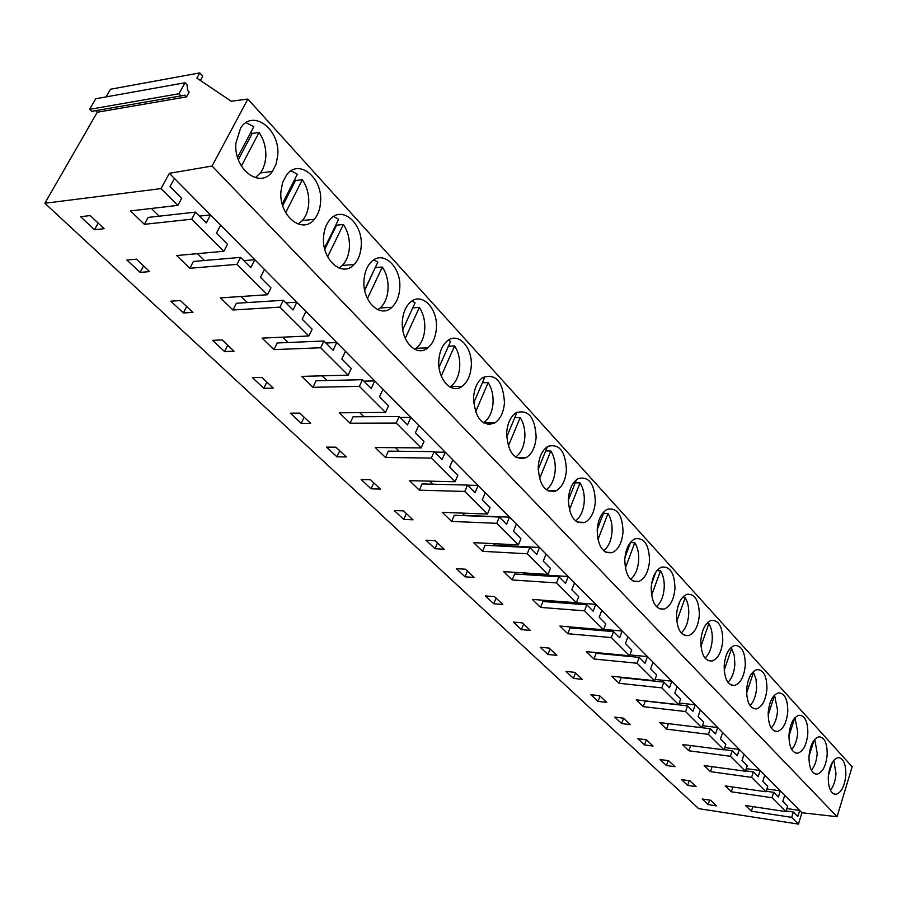 <?xml version="1.0" encoding="UTF-8"?>
<svg xmlns="http://www.w3.org/2000/svg" width="897" height="897" viewBox="0 0 897 897"><rect width="100%" height="100%" fill="white"/><g stroke="black" fill="none" stroke-linecap="round" stroke-linejoin="round"><path stroke-width="1.35" d="M830.431 790.268C833.616 786.277 835.466 780.704 835.982 773.528L833.773 760.297M832.562 761.957L828.391 775.58M811.404 770.265C814.745 766.273 816.685 760.6 817.212 753.233L814.734 739.375M814.028 740.238L808.993 756.328M791.681 749.511C795.191 745.519 797.209 739.745 797.758 732.199L794.977 717.678M794.753 717.914L788.934 736.168M95.71 110.645L97.268 112.226L44.85 203.26L698.685 808.634L798.442 824.096L801.963 812.749L837.092 816.707L852.15 766.756L247.864 99.062L231.213 101.226L196.892 78.14L199.784 72.904L110.499 89.24L106.093 96.898M180.959 95.912L91.673 111.351L89.655 109.322L95.766 98.748L185.074 82.737L187.069 84.879L187.563 90.384L189.177 92.111L186.542 96.876L184.928 95.149L180.959 95.912L178.94 93.77L185.074 82.737M200.401 80.506L202.789 76.167L199.784 72.904M487.766 424.472L490.726 424.46M837.092 816.707L212.073 166.035L247.864 99.062M323.57 237.01C321.552 259.749 342.329 277.935 354.102 264.525C358.284 260.096 360.65 254.053 361.188 246.383C363.33 223.667 341.992 204.796 329.973 219.608C326.205 223.992 324.075 229.8 323.57 237.01M280.929 191.386C278.72 215.762 302.379 234.913 314.331 219.294C318.02 214.888 320.094 209.158 320.577 202.105C322.954 177.797 298.634 157.861 286.479 175.072L282.645 182.383L280.929 191.386M399.737 288.408C401.677 267.149 382.918 249.276 371.19 261.98C366.951 266.353 364.552 272.453 363.991 280.268C362.153 301.527 380.429 318.794 391.888 307.323C396.519 302.951 399.131 296.649 399.737 288.408M538.222 466.698C539.086 485.176 545.073 493.204 556.162 490.782C562.116 487.262 565.536 480.388 566.411 470.151C565.547 451.415 559.414 443.477 548.022 446.302C542.337 449.935 539.075 456.73 538.222 466.698M506.648 432.915C507.747 452.503 514.261 460.744 526.191 457.649C531.999 453.927 535.318 447.098 536.148 437.153C535.049 417.284 528.378 409.144 516.123 412.71C510.617 416.544 507.455 423.272 506.648 432.915M595.339 501.692C594.655 483.988 589.015 476.24 578.419 478.46C572.622 481.88 569.27 488.719 568.362 498.956C569.057 516.437 574.562 524.252 584.889 522.39C590.932 519.083 594.419 512.176 595.339 501.692M700.826 640.693C700.994 654.44 704.762 661.212 712.128 661.022C718.149 658.622 721.693 651.827 722.769 640.637C722.612 626.745 718.766 619.995 711.22 620.376C705.367 622.888 701.903 629.66 700.826 640.693M676.529 614.68C676.764 629.044 680.801 636.018 688.661 635.603C694.738 633.035 698.292 626.207 699.346 615.095C699.122 600.586 694.984 593.646 686.945 594.274C681.036 596.942 677.571 603.748 676.529 614.68M745.284 665.182C745.183 651.872 741.584 645.302 734.508 645.47C728.712 647.836 725.258 654.563 724.182 665.675C724.283 678.861 727.803 685.443 734.721 685.431C740.675 683.178 744.196 676.428 745.284 665.182M827.191 754.489C827.236 743.052 824.466 737.155 818.871 736.796C813.411 738.668 810.114 745.216 808.993 756.418C808.959 767.776 811.673 773.685 817.156 774.145C822.728 772.351 826.07 765.791 827.191 754.489M807.838 733.398C807.861 721.536 804.912 715.481 798.992 715.234C793.441 717.208 790.1 723.801 788.979 735.002C788.968 746.764 791.86 752.83 797.657 753.211C803.331 751.305 806.728 744.701 807.838 733.398M845.86 774.84C845.916 763.784 843.303 758.032 838.011 757.606C832.663 759.378 829.411 765.87 828.279 777.071C828.223 788.048 830.79 793.8 835.982 794.327C841.442 792.623 844.727 786.12 845.86 774.84M766.935 688.784C766.879 676.002 763.515 669.611 756.866 669.611C751.137 671.831 747.717 678.524 746.618 689.681C746.685 702.351 749.97 708.765 756.474 708.899C762.349 706.78 765.825 700.064 766.935 688.784M787.768 711.512C787.757 699.212 784.606 692.989 778.338 692.854C772.687 694.94 769.312 701.589 768.202 712.779C768.224 724.978 771.308 731.212 777.441 731.47C783.216 729.463 786.658 722.814 787.768 711.512M651.188 587.58C651.514 602.605 655.864 609.781 664.251 609.097C670.362 606.372 673.927 599.499 674.959 588.499C674.645 573.306 670.194 566.164 661.594 567.095C655.673 569.931 652.209 576.76 651.188 587.58M623.023 531.876C622.496 515.091 617.293 507.545 607.426 509.249C601.539 512.479 598.131 519.329 597.189 529.791C597.727 546.374 602.806 553.976 612.427 552.574C618.526 549.469 622.058 542.573 623.023 531.876M649.54 560.782C649.125 544.838 644.326 537.494 635.121 538.772C629.201 541.799 625.758 548.65 624.772 559.302C625.187 575.078 629.885 582.456 638.866 581.458C644.988 578.543 648.542 571.647 649.54 560.782M473.56 397.517C474.939 418.327 482.048 426.781 494.886 422.879C500.492 418.955 503.677 412.194 504.462 402.596C503.082 381.472 495.794 373.141 482.608 377.592C477.327 381.606 474.311 388.244 473.56 397.517M436.368 328.358C438.128 308.4 421.601 291.491 410.277 302.334C405.635 306.639 402.988 312.975 402.361 321.328C400.679 341.264 416.813 357.645 427.847 347.868C432.87 343.607 435.707 337.104 436.368 328.358M471.239 366.368C472.842 347.61 458.232 331.587 447.368 340.838C442.378 345.009 439.53 351.523 438.846 360.359C437.299 379.095 451.572 394.646 462.134 386.338C467.483 382.234 470.51 375.574 471.239 366.368M235.889 143.195C233.478 169.365 260.433 189.514 272.385 171.417L276.085 164.196L277.745 155.394C280.357 129.336 252.629 108.29 240.542 128.181L235.889 143.195M801.963 812.749L169.354 173.323L212.073 166.035M798.442 824.096L791.67 817.346L793.329 812.02L786.142 810.944M793.329 812.02L797.825 816.539L799.709 810.473L786.893 808.556M791.67 817.346L751.372 811.191L745.519 805.528L785.929 811.628L771.981 797.725L731.29 791.771L725.225 785.907L766.038 791.793L751.574 777.374L710.469 771.644L704.179 765.567L745.396 771.218L730.393 756.261L688.896 750.778L682.37 744.476L723.991 749.87L708.406 734.34L666.505 729.138L659.721 722.578L701.757 727.702L685.566 711.556L643.25 706.657L636.208 699.851L678.648 704.661L661.807 687.876L619.087 683.29L611.776 676.226L654.608 680.7L637.083 663.231L593.971 659.003L586.358 651.648L629.593 655.763L611.35 637.565L567.823 633.731L559.896 626.061L603.535 629.784L584.508 610.823L540.588 607.404L532.336 599.42L576.367 602.706L556.521 582.915L512.209 579.955L503.598 571.624L548.022 574.439L527.29 553.774L482.597 551.33L473.605 542.629L518.41 544.916L496.747 523.31L451.673 521.426L442.277 512.344L487.463 514.059L464.781 491.444L419.348 490.177L409.514 480.669L455.059 481.756L431.311 458.075L385.519 457.47L375.238 447.525L421.119 447.917L396.216 423.081L350.099 423.216L339.313 412.799L385.519 412.429L359.372 386.36L312.952 387.302L301.639 376.37L348.148 375.159L320.666 347.767L273.955 349.606L262.07 338.113L308.848 335.983L279.92 307.144L232.962 309.981L220.46 297.882L267.485 294.743L236.999 264.357L189.839 268.27L176.664 255.533L223.88 251.272L191.711 219.193L144.383 224.328L130.491 210.896L177.853 205.379L161.023 188.605L169.354 173.323M44.85 203.26L161.023 188.605M183.38 312.963L192.922 312.391L180.375 300.562L170.822 301.201L183.38 312.963L186.722 306.55M666.449 765.522L660.046 759.512L668.59 760.69L674.97 766.7L666.449 765.522L668.153 760.622M708.159 804.587L702.183 798.992L710.57 800.259L716.524 805.865L708.159 804.587L709.65 800.113M301.224 423.362L310.642 423.339L299.789 413.102L290.359 413.181L301.224 423.362L304.139 417.206M403.751 519.419L413.001 519.8L403.527 510.875L394.254 510.516L403.751 519.419L406.33 513.521M425.94 540.196L435.135 540.667L444.217 549.222L435.034 548.717L425.94 540.196M547.932 654.485L556.835 655.359L549.132 648.094L540.207 647.253L547.932 654.485L550.063 648.98M644.472 744.925L653.061 746.057L646.445 739.812L637.823 738.691L644.472 744.925L646.277 739.79M521.392 629.627L513.353 622.092L522.346 622.866L530.374 630.423L521.392 629.627L523.601 624.043M380.395 489.078L370.495 479.738L361.166 479.525L371.089 488.82L380.395 489.078M346.309 456.954L335.949 447.188L326.564 447.11L336.947 456.831L346.309 456.954M621.666 723.565L614.781 717.107L623.471 718.172L630.344 724.641L621.666 723.565L623.583 718.273M573.452 678.401L566.018 671.438L574.865 672.358L582.276 679.343L573.452 678.401L575.504 672.963M687.674 785.391L681.485 779.594L689.95 780.816L696.117 786.624L687.674 785.391L689.255 780.715M263.796 388.311L273.271 388.121L261.89 377.39L252.416 377.637L263.796 388.311L266.858 382.066M224.564 351.557L234.072 351.175L222.131 339.918L212.611 340.355L224.564 351.557L227.76 345.222M598.019 701.409L590.865 694.704L599.633 695.702L606.764 702.418L598.019 701.409L599.992 696.038M485.412 595.911L494.471 596.595L502.825 604.455L493.776 603.759L485.412 595.911M456.293 568.642L465.431 569.214L474.132 577.421L465.016 576.816L456.293 568.642M140.089 272.408L126.881 260.029L136.456 259.166L149.653 271.612L140.089 272.408L143.587 265.904M94.521 229.733L80.618 216.693L90.205 215.583L104.108 228.69L94.521 229.733L98.21 223.129M730.393 756.261L732.232 750.722L737.244 755.756L739.33 749.443L724.754 747.571M745.396 771.218L747.19 765.735L742.01 760.533L744.084 754.242M751.574 777.374L753.345 771.902L758.178 776.757L760.196 770.534L746.248 768.628M766.038 791.793L767.765 786.377L762.775 781.365L764.771 775.154M771.981 797.725L773.696 792.331L778.361 797.007L780.312 790.862L766.946 788.945M785.929 811.628L787.611 806.28L782.789 801.447L784.718 795.325M751.372 811.191L752.841 806.638M773.696 792.331L766.206 791.244M731.29 791.771L732.849 787.005M753.345 771.902L745.53 770.837M710.469 771.644L712.151 766.655M771.241 727.96C774.896 723.969 777.004 718.105 777.576 710.368L774.582 695.354L768.146 715.111M750.015 705.58C753.828 701.6 756.036 695.646 756.62 687.719L756.048 679.119L753.514 672.346L746.584 693.146M752.695 672.268L753.514 672.346M727.972 682.325C731.963 678.345 734.262 672.302 734.867 664.195L734.262 655.404L731.616 648.441L724.204 670.227M730.214 648.318L731.616 648.441M661.807 687.876L663.847 682.101L669.487 687.752L671.797 681.182L655.057 679.444M678.648 704.661L680.632 698.942L674.824 693.123L677.123 686.564M685.566 711.556L687.528 705.861L692.944 711.299L695.186 704.818L679.22 703.013M702.429 725.707L717.678 727.557L715.514 733.948L710.312 728.723L701.757 727.68L703.674 722.063L698.09 716.456L700.31 709.998M708.406 734.34L710.312 728.723M723.991 749.87L725.841 744.308L720.47 738.915L722.612 732.535M732.232 750.722L724.058 749.657M688.896 750.778L690.679 745.553M666.505 729.138L668.422 723.644M687.528 705.861L645.246 701.062L643.25 706.657M705.064 658.118C709.224 654.148 711.613 648.015 712.24 639.729C712.521 633.147 711.388 627.765 708.854 623.583L700.949 646.322M706.791 623.426L708.854 623.583M681.238 632.934C685.566 628.965 688.066 622.753 688.717 614.288C688.997 607.561 687.82 602.044 685.173 597.727L676.753 621.363M679.948 601.225L677.403 608.345M682.393 597.537L685.173 597.727M656.436 606.686C660.954 602.728 663.545 596.427 664.217 587.793C664.498 580.931 663.264 575.269 660.517 570.806L651.57 595.316M655.931 571.938L651.592 583.812M656.94 570.593L660.517 570.806M584.508 610.823L586.806 604.791L593.175 611.182L595.765 604.331L551.79 600.867M603.535 629.784L605.767 623.819L599.207 617.237L601.786 610.409M611.35 637.565L613.548 631.634L619.659 637.756L622.148 630.995L603.67 629.425M629.593 655.763L631.746 649.888L625.456 643.575L627.922 636.836M637.083 663.231L639.213 657.378L645.078 663.264L647.477 656.593L629.907 654.922M654.608 680.7L656.682 674.903L650.639 668.837L653.016 662.199M663.847 682.101L621.161 677.627L619.087 683.29M639.213 657.378L596.113 653.263L593.971 659.003M603.939 654.014L604.186 653.341M613.548 631.634L570.055 627.9L567.823 633.731M578.273 628.606L578.632 627.665M630.613 579.316C635.3 575.369 637.991 568.99 638.686 560.188C638.978 553.191 637.689 547.372 634.818 542.741L625.321 568.115M630.647 542.192L624.917 557.452M630.524 542.539L634.818 542.741M603.681 550.747C608.558 546.811 611.35 540.364 612.057 531.405C612.359 524.252 611.014 518.275 608.02 513.476L597.951 539.68M604.163 511.514L597.2 529.6M603.479 513.308L608.02 513.476M575.594 520.922C580.651 516.986 583.543 510.471 584.272 501.356C584.575 494.034 583.162 487.89 580.034 482.922L569.382 509.933M576.457 479.716L568.317 500.279M575.235 482.81L580.034 482.922M548.269 490.928L555.333 491.152M496.747 523.31L499.337 517.02L506.592 524.308L509.518 517.143L464.568 515.394L462.224 513.095M518.41 544.916L520.933 538.693L513.465 531.203L516.369 524.072M527.29 553.774L529.779 547.574L536.72 554.537L539.523 547.484L494.965 545.174L493.395 543.638M548.022 574.439L550.433 568.306L543.29 561.141L546.082 554.111M556.521 582.915L558.909 576.805L565.547 583.465L568.25 576.513L524.072 573.71L523.22 572.869M576.367 602.706L578.688 596.651L571.849 589.789L574.529 582.859M551.565 602.145L551.98 601.057M586.806 604.791L542.909 601.495L540.588 607.404M558.909 576.805L514.609 573.968L512.209 579.955M523.736 574.551L524.072 573.71M529.779 547.574L485.098 545.253L482.597 551.33M494.729 545.746L494.965 545.174M465.016 576.816L467.393 571.075M435.034 548.717L437.512 542.898M493.776 603.759L496.075 598.097M546.262 489.728C551.498 485.804 554.492 479.211 555.232 469.95C555.546 462.471 554.066 456.158 550.792 450.989L539.512 478.796M547.248 447.121L538.166 469.467M545.701 450.933L550.792 450.989M515.607 457.078C521.022 453.153 524.106 446.504 524.857 437.108C525.182 429.461 523.624 422.958 520.204 417.587L508.274 446.179M506.637 437.086L516.493 413.539L515.708 412.979M514.788 417.61L520.204 417.587M483.528 422.868C489.112 418.955 492.296 412.239 493.058 402.731C493.395 394.904 491.758 388.199 488.17 382.604L475.556 411.97M473.65 403.056L484.29 378.366L482.878 377.402M482.407 382.727L488.17 382.604M396.216 423.081L399.165 416.511L407.507 424.886L410.848 417.408L400.118 417.475M421.119 447.917L423.978 441.414L415.412 432.814L418.708 425.369M431.311 458.075L434.137 451.606L442.086 459.578L445.271 452.211L434.641 452.11M399.098 451.247L395.476 447.693M455.059 481.756L457.795 475.343L449.621 467.146L452.783 459.802M464.781 491.444L467.483 485.064L475.074 492.688L478.135 485.423L467.584 485.165M432.724 484.189L429.618 481.151M487.463 514.059L490.076 507.736L482.272 499.909L485.299 492.666M499.337 517.02L454.274 515.27L451.673 521.426M467.483 485.064L422.061 483.92L419.348 490.177M434.137 451.606L388.367 451.135L385.519 457.47M371.089 488.82L373.769 482.833M336.947 456.831L339.739 450.765M449.946 386.999L450.619 386.562C455.979 382.47 459.017 375.854 459.735 366.705C460.083 358.688 458.367 351.77 454.6 345.939L441.257 376.056M439.059 367.277L450.529 341.499L448.399 340.109M448.444 346.175L454.6 345.939M414.75 349.337L416.242 348.305C421.265 344.067 424.113 337.597 424.774 328.896C425.122 320.678 423.317 313.535 419.359 307.469L405.265 338.304M402.775 329.625L415.087 302.794L412.127 300.943M412.766 307.839L419.359 307.469M377.805 309.734L380.182 307.985C384.824 303.646 387.448 297.367 388.042 289.17C388.401 280.761 386.495 273.383 382.335 267.037L367.422 298.6M364.631 289.966L377.839 262.126L373.937 259.782M375.383 267.295L364.72 290.415M375.563 267.553L382.335 267.037M279.92 307.144L283.329 300.282L293.016 310.003L296.862 302.199L285.919 302.872M308.848 335.983L312.134 329.188L302.199 319.209L305.989 311.427M320.666 347.767L323.907 340.995L333.112 350.234L336.767 342.542L325.891 342.99M288.15 342.519L282.69 337.171M348.148 375.159L351.276 368.465L341.835 358.979L345.446 351.31M359.372 386.36L362.466 379.689L371.223 388.479L374.722 380.9L363.913 381.147M326.934 380.53L322.146 375.832M385.519 412.429L388.513 405.825L379.521 396.799L382.974 389.242M363.879 416.724L359.697 412.631M399.165 416.511L353.059 416.791L350.099 423.216M362.466 379.689L316.058 380.777L312.952 387.302M323.907 340.995L277.207 342.979L273.955 349.606M339.01 268.046L342.318 265.445C346.511 261.049 348.877 255.028 349.415 247.404C349.774 238.77 347.767 231.134 343.394 224.508L327.618 256.766M324.501 248.155L338.651 219.339L333.65 216.457M336.106 224.53L336.566 225.169L324.759 249.231M336.566 225.169L343.394 224.508M298.196 224.104L302.468 220.494C306.157 216.121 308.243 210.425 308.725 203.406C309.106 194.548 306.976 186.643 302.356 179.703L285.661 212.645M282.207 204.023L297.367 174.253L291.099 170.811M294.709 179.467L295.494 180.544L282.701 205.705M295.494 180.544L302.356 179.703M255.23 177.707L260.455 172.942L262.81 169.073L264.862 163.377L265.815 157.009C266.207 147.904 263.953 139.719 259.076 132.442L241.394 166.046M237.582 157.379L253.806 126.69L246.081 122.631M251.037 131.937L252.18 133.462L238.344 159.655M252.18 133.462L259.076 132.442M97.268 112.226L186.542 96.876M89.655 109.322L178.94 93.77M177.853 205.379L181.676 198.282L170.004 186.576L174.422 178.447M191.711 219.193L195.468 212.129L206.265 222.949L210.503 214.91L199.459 216.121M159.218 216.177L151.346 208.463M223.88 251.272L227.513 244.276L216.469 233.186L220.662 225.169M236.999 264.357L240.575 257.383L250.79 267.631L254.826 259.715L243.827 260.646M204.449 260.511L197.463 253.66M267.485 294.743L270.939 287.847L260.466 277.341L264.447 269.436M247.37 302.558L241.181 296.503M283.329 300.282L236.382 303.264L232.962 309.981M240.575 257.383L193.416 261.464L189.839 268.27M195.468 212.129L148.14 217.422L144.383 224.328M814.981 773.853L817.156 774.145M795.213 752.897L797.657 753.211M834.031 794.058L835.982 794.327M753.379 708.552L756.474 708.899M731.223 685.073L734.721 685.431M774.694 731.145L777.441 731.47M684.164 635.222L688.661 635.603M659.149 608.715L664.251 609.097M708.17 660.652L712.128 661.022M605.8 552.238L612.427 552.574M577.32 522.088L584.889 522.39M633.047 581.088L638.866 581.458M516.324 457.526L526.191 457.649M483.595 422.913L494.886 422.879M547.529 490.547L556.162 490.782M416.242 348.305L427.847 347.868M380.182 307.996L391.888 307.323M450.619 386.562L462.134 386.338M302.468 220.505L314.331 219.294M260.455 172.942L272.385 171.417M342.318 265.456L354.102 264.525"/></g></svg>
